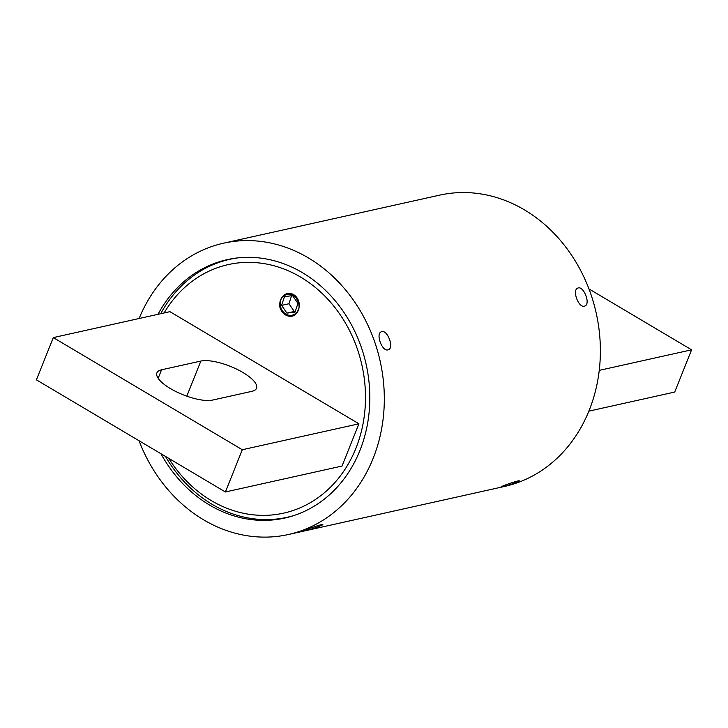 <?xml version="1.0" encoding="UTF-8"?>
<svg xmlns="http://www.w3.org/2000/svg" width="728" height="728" viewBox="0 0 728 728"><rect width="100%" height="100%" fill="white"/><g stroke="black" fill="none" stroke-linecap="round" stroke-linejoin="round"><path stroke-width="1.09" d="M293.648 294.658A11.075 9.437 -102.5 0 0 280.289 304.759A11.075 9.437 -102.5 0 0 295.35 313.695A11.075 9.437 -102.5 0 0 293.648 294.658M286.923 313.113L295.077 312.103L297.925 303.367L292.611 295.632L284.448 296.633L281.609 305.378L286.923 313.113L294.285 311.475L288.971 303.74L291.564 295.759M292.438 316.107L289.926 316.271L286.604 315.315L283.656 313.113L280.926 308.708A12.03 10.265 77.5 0 1 280.089 301.192M295.322 311.347L294.285 311.475M281.609 305.378L288.971 303.74M588.952 288.925L691.6 349.822L674.701 392.064L588.879 411.147M691.6 349.822L599.253 370.361M225.407 491.973L342.024 466.047L358.922 423.805L169.915 311.666L53.299 337.601L36.4 379.843L225.407 491.973L242.297 449.731L53.299 337.601M242.297 449.731L358.922 423.805M200.846 361.061L161.561 369.797A32.496 10.611 21.8 0 0 156.911 372.863A32.496 10.611 21.8 0 0 176.567 391.873A32.496 10.611 21.8 0 0 212.594 400.072L251.879 391.336A32.496 10.611 21.8 0 0 256.529 388.261A32.496 10.611 21.8 0 0 236.882 369.251A32.496 10.611 21.8 0 0 200.846 361.061L186.805 396.169M294.23 315.479A12.03 10.265 77.5 0 1 292.374 316.116A12.03 10.265 77.5 0 1 279.825 306.934C279.288 298.817 282.482 294.622 289.407 294.33A10.11 8.618 -102.5 0 1 296.469 298.516C300.555 305.332 299.809 310.983 294.23 315.479M168.75 458.367A127.318 108.563 -102.5 0 0 341.76 474.019A127.318 108.563 -102.5 0 0 300.664 277.122A127.318 108.563 -102.5 0 0 164.109 312.958M294.795 515.251A132.132 112.667 77.5 0 1 287.105 517.299A132.132 112.667 77.5 0 1 165.474 456.42M160.742 313.704A132.132 112.667 77.5 0 1 229.748 259.323A132.132 112.667 77.5 0 1 237.574 257.921M139.121 318.518A149.222 127.236 77.5 0 1 223.578 243.188A149.222 127.236 77.5 0 1 380.171 361.234A149.222 127.236 77.5 0 1 288.361 534.525A149.222 127.236 77.5 0 1 203.594 519.81A149.222 127.236 77.5 0 1 139.048 440.74M223.578 243.188L439.639 195.14A149.222 127.236 77.5 0 1 596.232 313.195A149.222 127.236 77.5 0 1 504.422 486.477L503.257 486.741M158.003 314.314A132.378 112.867 77.5 0 1 227.236 259.632A132.378 112.867 77.5 0 1 366.148 364.355A132.378 112.867 77.5 0 1 284.703 518.072A132.378 112.867 77.5 0 1 209.509 505.023A132.378 112.867 77.5 0 1 160.961 453.744M226.217 242.606L224.743 242.934M387.96 349.859L388.361 349.74C394.576 347.848 387.105 328.883 381.39 331.795C375.421 333.57 382.091 351.751 387.96 349.859M306.024 530.612C310.356 529.702 323.423 525.015 322.822 524.551C323.278 523.55 303.876 530.093 304.586 530.739L306.024 530.612M421.166 199.254L422.622 198.926M584.375 306.188C578.514 308.035 571.817 289.944 577.823 288.106C583.483 285.258 591.036 304.122 584.748 306.079L584.375 306.188M502.438 486.932L501 487.068C500.273 486.413 519.71 479.87 519.237 480.871C519.847 481.354 506.77 486.022 502.438 486.932M161.561 369.797L158.167 378.296M287.105 517.299L291.291 516.361M229.748 259.323L233.934 258.394M288.361 534.525L305.378 530.739M306.843 530.412L501.792 487.059M213.823 263.663L214.023 264.264"/></g></svg>
